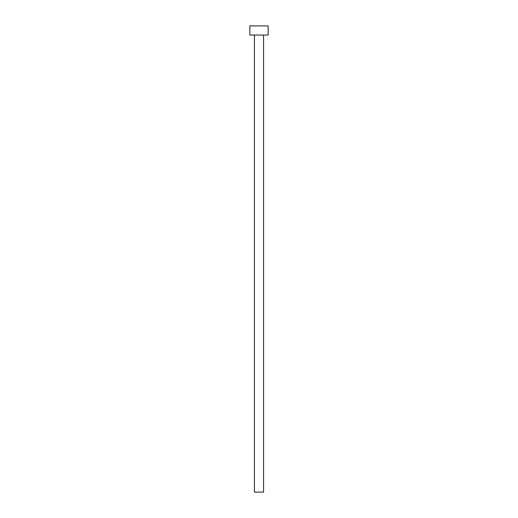 <?xml version="1.0" encoding="UTF-8"?>
<svg xmlns="http://www.w3.org/2000/svg" width="518" height="518" viewBox="0 0 518 518"><rect width="100%" height="100%" fill="white"/><g stroke="black" fill="none" stroke-linecap="round" stroke-linejoin="round"><path stroke-width="0.39" stroke-dasharray="2.59 1.94" d="M263.571 35.043L249.857 35.043L263.571 35.043M249.857 25.9L268.143 25.9L249.857 25.9M263.571 492.1L254.429 492.1L263.571 492.1"/><path stroke-width="0.78" d="M254.429 35.043L254.429 492.1L263.571 492.1L263.571 35.043L263.571 492.1L254.429 492.1L254.429 35.043M249.857 25.9L249.857 35.043L268.143 35.043L268.143 25.9L249.857 25.9L249.857 35.043L268.143 35.043L268.143 25.9L249.857 25.9"/></g></svg>
